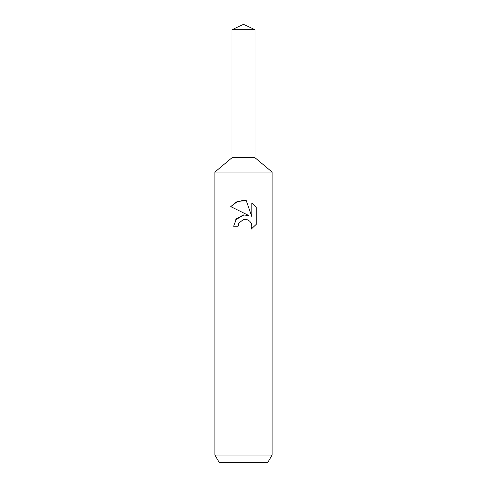 <?xml version="1.0" encoding="UTF-8"?>
<svg xmlns="http://www.w3.org/2000/svg" width="487" height="487" viewBox="0 0 487 487"><rect width="100%" height="100%" fill="white"/><g stroke="black" fill="none" stroke-linecap="round" stroke-linejoin="round"><path stroke-width="0.73" d="M231.97 29.725L255.03 29.725L243.5 24.35L231.97 29.725L231.97 157.745L243.5 157.745L231.97 157.745L214.913 172.057L272.087 172.057L272.087 455.028L214.913 455.028L219.314 462.65L267.686 462.65L272.087 455.028M255.03 29.725L255.03 157.745L243.5 157.745L255.03 157.745L272.087 172.057M246.264 200.644L237.534 201.429L230.765 206.628L236.256 202.002L243.5 200.346L246.264 200.644L251.822 216.648L251.822 202.939L256.241 207.407L256.241 224.318L251.115 229.225L251.84 226.163L251.316 223.539L249.843 221.323L247.627 219.838L244.991 219.314L243.5 219.479L238.867 223.095L238.143 226.205L233.638 226.205L236.432 218.687L243.5 214.937L248.96 215.601L230.759 206.622M238.143 226.205L238.6 223.697M251.115 229.225L256.241 224.318M248.96 215.601L245.892 214.889M244.054 214.877L235.562 219.826M238.867 223.095L243.482 219.485M243.5 219.479L246.897 219.582M256.241 207.407L251.822 202.939M214.913 172.057L214.913 455.028"/></g></svg>
